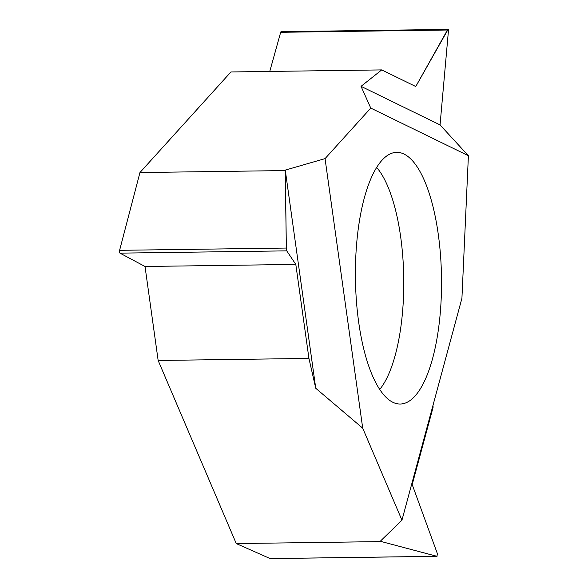 <?xml version="1.0" encoding="UTF-8"?>
<svg xmlns="http://www.w3.org/2000/svg" width="588" height="588" viewBox="0 0 588 588"><rect width="100%" height="100%" fill="white"/><g stroke="black" fill="none" stroke-linecap="round" stroke-linejoin="round"><path stroke-width="0.88" d="M461.925 298.278L468.401 155.739L461.925 298.278L401.949 520.182L362.715 428.182L325.054 158.628L370.763 108.089L325.054 158.628L285.268 170.108L286.356 248.048L286.753 250.863L295.808 264.424L308.935 358.423L158.15 360.473L236.251 543.569L270.113 558.578A1.757 0.603 89.2 0 0 270.208 558.6A1.757 0.603 89.2 0 0 270.296 558.578M468.401 155.739L440.052 124.906L468.401 155.739L370.763 108.089L361.039 86.34L440.052 124.906L448.46 30.517L448.093 29.4L415.76 86.524L381.715 69.906L230.93 71.964L139.951 172.549L119.599 250.319A1.757 0.603 89.2 0 0 119.989 253.141L145.023 266.482L295.808 264.424L308.935 358.423L315.749 388.264L285.268 170.108L285.18 170.571L139.951 172.549M355.762 257.338A125.854 43.042 89.2 0 0 397.701 403.846A125.854 43.042 89.2 0 0 441.176 299.027A125.854 43.042 89.2 0 0 394.276 152.586A125.854 43.042 89.2 0 0 355.762 257.338M308.935 358.423L315.749 388.264L362.715 428.182L401.949 520.182L380.789 540.754L381.48 541.592L236.251 543.569M432.974 405.411L433.121 407.197L432.974 405.411M412.203 484.571L433.121 407.197L412.203 484.571L437.501 553.984L412.203 484.571M401.949 520.182L380.789 540.754L381.48 541.592L437.024 556.329L270.208 558.6M270.113 558.578L436.869 556.307L437.501 553.984L436.869 556.307L381.48 541.592M361.039 86.34L381.715 69.906L361.039 86.34L370.763 108.089M145.023 266.482L158.15 360.473M448.093 29.4L281.13 31.678A1.757 0.603 89.2 0 0 280.682 32.296L269.76 71.435M376.68 167.448A119.834 40.984 -90.8 0 1 403.427 298.513A119.834 40.984 -90.8 0 1 379.708 389.469M440.052 124.906L448.46 30.517C448.475 29.18 448.137 29.01 447.439 30.017L415.76 86.524L381.715 69.906M325.054 158.628L285.268 170.108M285.18 170.571L286.356 248.048L286.753 250.863L295.808 264.424M315.749 388.264L362.715 428.182M119.599 250.319L286.356 248.048M286.753 250.863L119.989 253.141M447.439 30.017L280.682 32.296"/></g></svg>
